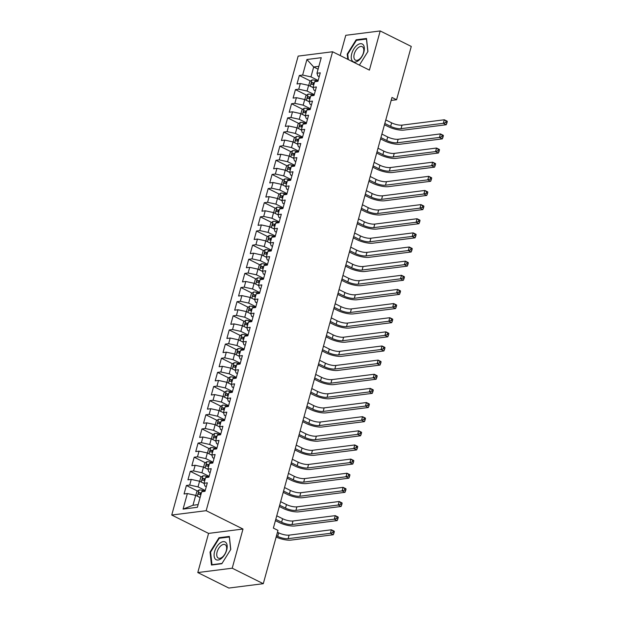 <?xml version="1.0" encoding="UTF-8"?>
<svg xmlns="http://www.w3.org/2000/svg" width="619" height="619" viewBox="0 0 619 619"><rect width="100%" height="100%" fill="white"/><g stroke="black" fill="none" stroke-linecap="round" stroke-linejoin="round"><path stroke-width="0.93" d="M197.786 572.56L232.21 568.203L242.996 529.036L208.572 533.4L197.786 572.56L228.852 588.05L263.284 583.694L277.97 530.39L273.366 528.092L391.982 97.446L396.586 99.744L411.271 46.44L380.198 30.95L345.766 35.306L340.195 55.548M208.572 533.4L171.742 515.039L298.157 56.112L332.581 51.756L206.173 510.683L171.742 515.039M318.081 69.181L313.686 66.984L306.916 59.509L302.637 75.061L299.333 75.479L296.996 83.96L300.3 83.542L298.737 89.198L295.433 89.616L293.097 98.096L296.4 97.678L294.845 103.334L291.541 103.752L289.205 112.24L292.508 111.815L290.953 117.471L287.649 117.889L285.313 126.377L288.616 125.959L287.054 131.615L283.757 132.033L281.421 140.513L284.717 140.095L283.162 145.751L279.858 146.169L277.521 154.649L280.825 154.232L279.27 159.888L275.966 160.306L273.629 168.786L276.933 168.368L275.378 174.024L272.074 174.442L269.737 182.93L273.041 182.512L271.478 188.161L268.174 188.586L265.837 197.066L269.141 196.649L267.586 202.305L264.282 202.723L261.945 211.203L265.249 210.785L263.694 216.441L260.39 216.859L258.053 225.339L261.357 224.921L259.794 230.578L256.49 230.995L254.154 239.483L257.458 239.066L255.902 244.714L252.598 245.132L250.262 253.62L253.566 253.202L252.01 258.858L248.706 259.276L246.37 267.756L249.674 267.338L248.111 272.994L244.815 273.412L242.478 281.893L245.774 281.475L244.219 287.131L240.915 287.549L238.578 296.029L241.882 295.611L240.327 301.267L237.023 301.685L234.686 310.173L237.99 309.755L236.435 315.411L233.131 315.829L230.794 324.31L234.098 323.892L232.535 329.548L229.231 329.966L226.894 338.446L230.198 338.028L228.643 343.684L225.339 344.102L223.002 352.582L226.306 352.165L224.751 357.821L221.447 358.239L219.111 366.727L222.414 366.309L220.851 371.957L217.548 372.383L215.211 380.863L218.515 380.445L216.959 386.101L213.656 386.519L211.319 394.999L214.623 394.582L213.068 400.238L209.764 400.655L207.427 409.136L210.731 408.718L209.168 414.374L205.864 414.792L203.527 423.28L206.831 422.854L205.276 428.51L201.972 428.928L199.635 437.416L202.939 436.999L201.384 442.655L198.08 443.072L195.743 451.553L199.047 451.135L197.484 456.791L194.188 457.209L191.851 465.689L195.155 465.271L193.592 470.927L190.288 471.345L187.952 479.826L191.256 479.408L189.7 485.064L186.396 485.482L184.06 493.97L187.364 493.552L195.689 495.37L192.966 505.266L198.142 504.617M306.916 59.509L321.246 57.691L316.967 73.243L317.849 76.013L319.203 76.686M192.966 505.266L183.077 509.104L197.407 507.286L201.693 491.734L204.997 491.316L207.334 482.835L204.03 483.253L205.585 477.597L208.889 477.179L211.226 468.691L207.922 469.117L209.485 463.461L212.781 463.043L215.118 454.555L211.822 454.973L213.377 449.317L216.681 448.899L219.018 440.419L215.714 440.836L217.269 435.18L220.573 434.762L222.91 426.282L219.606 426.7L221.161 421.044L224.465 420.626L226.802 412.146L223.498 412.564L225.061 406.907L228.365 406.49L230.701 398.002L227.397 398.419L228.953 392.771L232.257 392.345L234.593 383.865L231.289 384.283L232.845 378.627L236.149 378.209L238.485 369.729L235.181 370.147L236.744 364.49L240.048 364.073L242.385 355.592L239.081 356.01L240.636 350.354L243.94 349.936L246.277 341.448L242.973 341.866L244.528 336.218L247.832 335.8L250.169 327.312L246.865 327.73L248.428 322.073L251.724 321.656L254.061 313.175L250.765 313.593L252.32 307.937L255.624 307.519L257.961 299.039L254.657 299.457L256.212 293.801L259.516 293.383L261.852 284.902L258.549 285.32L260.104 279.664L263.408 279.246L265.744 270.758L262.441 271.176L264.004 265.52L267.307 265.102L269.644 256.622L266.34 257.04L267.895 251.384L271.199 250.966L273.536 242.486L270.232 242.903L271.787 237.247L275.091 236.829L277.428 228.349L274.124 228.767L275.687 223.111L278.991 222.693L281.328 214.205L278.024 214.623L279.579 208.974L282.883 208.549L285.22 200.069L281.916 200.486L283.471 194.83L286.775 194.412L289.112 185.932L285.808 186.35L287.371 180.694L290.667 180.276L293.004 171.796L289.707 172.214L291.263 166.557L294.567 166.14L296.903 157.652L293.599 158.077L295.155 152.421L298.459 152.003L300.795 143.515L297.491 143.933L299.047 138.277L302.351 137.859L304.687 129.379L301.383 129.797L302.946 124.14L306.25 123.723L308.587 115.242L305.283 115.66L306.838 110.004L310.142 109.586L312.479 101.106L309.175 101.524L310.73 95.868L314.034 95.45L316.371 86.962L313.067 87.38L314.63 81.731L317.934 81.306L320.271 72.825L316.967 73.243M183.077 509.104L187.364 493.552M205.229 490.48L198.026 486.89L199.581 481.234L204.108 483.485M189.7 485.064L198.026 486.89M191.256 479.408L199.581 481.234M209.121 476.344L201.918 472.754L203.473 467.097L207.999 469.349M193.592 470.927L201.918 472.754M195.155 465.271L203.473 467.097M203.225 483.052A4.054 1.161 15.4 0 1 204.038 483.23L204.912 486.016L206.266 486.696M213.013 462.2L205.81 458.609L207.373 452.961L211.891 455.213M197.484 456.791L205.81 458.609M199.047 451.135L207.373 452.961M207.922 469.117L208.804 471.879L210.166 472.56M216.913 448.063L209.709 444.473L211.265 438.817L215.791 441.076M201.384 442.655L209.709 444.473M202.939 436.999L211.265 438.817M211.009 454.772A4.054 1.161 15.4 0 1 211.822 454.95L212.696 457.743L214.058 458.416M220.805 433.927L213.601 430.337L215.157 424.68L219.683 426.94M205.276 428.51L213.601 430.337M206.831 422.854L215.157 424.68M215.714 440.836L216.596 443.606L217.95 444.28M224.697 419.79L217.493 416.2L219.056 410.544L223.575 412.796M209.168 414.374L217.493 416.2M210.731 408.718L219.056 410.544M219.606 426.7L220.488 429.462L221.85 430.143M228.589 405.654L221.393 402.064L222.948 396.408L227.467 398.659M213.068 400.238L221.393 402.064M214.623 394.582L222.948 396.408M223.498 412.564L224.38 415.326L225.742 416.007M232.489 391.51L225.285 387.92L226.84 382.263L231.367 384.523M216.959 386.101L225.285 387.92M218.515 380.445L226.84 382.263M226.585 398.218A4.054 1.161 15.4 0 1 227.405 398.396L228.279 401.189L229.634 401.863M236.381 377.373L229.177 373.783L230.74 368.127L235.259 370.386M220.851 371.957L229.177 373.783M222.414 366.309L230.74 368.127M231.289 384.283L232.171 387.053L233.525 387.726M240.273 363.237L233.077 359.647L234.632 353.991L239.151 356.242M224.751 357.821L233.077 359.647M226.306 352.165L234.632 353.991M235.181 370.147L236.063 372.909L237.425 373.59M244.172 349.101L236.969 345.51L238.524 339.854L243.05 342.106M228.643 343.684L236.969 345.51M230.198 338.028L238.524 339.854M238.269 355.801A4.054 1.161 15.4 0 1 239.089 355.987L239.963 358.772L241.317 359.453M248.064 334.956L240.861 331.366L242.424 325.718L246.942 327.969M232.535 329.548L240.861 331.366M234.098 323.892L242.424 325.718M242.973 341.866L243.855 344.636L245.209 345.317M251.956 320.82L244.753 317.23L246.316 311.574L250.834 313.833M236.435 315.411L244.753 317.23M237.99 309.755L246.316 311.574M246.06 327.528A4.054 1.161 15.4 0 1 246.873 327.706L247.747 330.5L249.109 331.173M255.856 306.684L248.652 303.093L250.208 297.437L254.734 299.689M240.327 301.267L248.652 303.093M241.882 295.611L250.208 297.437M250.765 313.593L251.639 316.363L253.001 317.036M259.748 292.547L252.544 288.957L254.1 283.301L258.626 285.552M244.219 287.131L252.544 288.957M245.774 281.475L254.1 283.301M254.657 299.457L255.539 302.219L256.893 302.9M263.64 278.411L256.436 274.821L257.999 269.164L262.518 271.416M248.111 272.994L256.436 274.821M249.674 267.338L257.999 269.164M258.549 285.32L259.431 288.083L260.792 288.764M267.532 264.267L260.336 260.676L261.891 255.02L266.418 257.28M252.01 258.858L260.336 260.676M253.566 253.202L261.891 255.02M261.636 270.975A4.054 1.161 15.4 0 1 262.448 271.153L263.323 273.946L264.684 274.619M271.432 250.13L264.228 246.54L265.783 240.884L270.31 243.143M255.902 244.714L264.228 246.54M257.458 239.066L265.783 240.884M266.34 257.04L267.222 259.81L268.576 260.483M275.323 235.994L268.12 232.404L269.683 226.747L274.202 228.999M259.794 230.578L268.12 232.404M261.357 224.921L269.683 226.747M270.232 242.903L271.114 245.666L272.476 246.347M279.215 221.857L272.02 218.267L273.575 212.611L278.093 214.863M263.694 216.441L272.02 218.267M265.249 210.785L273.575 212.611M274.124 228.767L275.006 231.529L276.368 232.21M283.115 207.713L275.912 204.123L277.467 198.475L281.993 200.726M267.586 202.305L275.912 204.123M269.141 196.649L277.467 198.475M278.024 214.623L278.906 217.393L280.26 218.066M287.007 193.577L279.803 189.987L281.366 184.33L285.885 186.59M271.478 188.161L279.803 189.987M273.041 182.512L281.366 184.33M281.111 200.285A4.054 1.161 15.4 0 1 281.924 200.463L282.798 203.256L284.152 203.93M290.899 179.44L283.703 175.85L285.258 170.194L289.777 172.446M275.378 174.024L283.703 175.85M276.933 168.368L285.258 170.194M285.808 186.35L286.69 189.112L288.052 189.793M294.799 165.304L287.595 161.714L289.15 156.058L293.677 158.309M279.27 159.888L287.595 161.714M280.825 154.232L289.15 156.058M288.895 172.012A4.054 1.161 15.4 0 1 289.707 172.19L290.582 174.976L291.944 175.657M298.691 151.16L291.487 147.57L293.042 141.921L297.569 144.173M283.162 145.751L291.487 147.57M284.717 140.095L293.042 141.921M293.599 158.077L294.482 160.839L295.836 161.52M302.583 137.023L295.379 133.433L296.942 127.777L301.461 130.036M287.054 131.615L295.379 133.433M288.616 125.959L296.942 127.777M296.687 143.732A4.054 1.161 15.4 0 1 297.499 143.91L298.373 146.703L299.735 147.376M306.475 122.887L299.279 119.297L300.834 113.641L305.36 115.9M290.953 117.471L299.279 119.297M292.508 111.815L300.834 113.641M301.383 129.797L302.265 132.567L303.627 133.24M310.374 108.751L303.171 105.16L304.726 99.504L309.252 101.756M294.845 103.334L303.171 105.16M296.4 97.678L304.726 99.504M305.283 115.66L306.165 118.422L307.519 119.103M314.266 94.614L307.063 91.024L308.626 85.368L313.144 87.619M298.737 89.198L307.063 91.024M300.3 83.542L308.626 85.368M309.175 101.524L310.057 104.286L311.419 104.967M318.158 80.47L310.962 76.88L313.686 66.984L318.87 66.326M302.637 75.061L310.962 76.88M313.067 87.38L313.949 90.15L315.311 90.823M232.21 568.203L263.284 583.694M332.581 51.756L369.411 70.109L380.198 30.95M242.996 529.036L206.173 510.683M391.162 100.425L396.586 99.744M200.084 497.568L195.689 495.37M359.399 65.119L367.934 51.47L366.51 38.479L356.142 39.794L347.197 54.093L347.777 59.331M229.355 536.425L218.987 537.741L210.042 552.04L211.466 565.031L221.834 563.716L230.779 549.417L229.355 536.425M299.333 75.479L310.529 81.058M295.433 89.616L306.637 95.194M291.541 103.752L302.737 109.339M287.649 117.889L298.845 123.475M283.757 132.033L294.954 137.611M279.858 146.169L291.054 151.748M275.966 160.306L287.162 165.884M272.074 174.442L283.27 180.028M268.174 188.586L279.37 194.165M264.282 202.723L275.478 208.301M260.39 216.859L271.586 222.438M256.49 230.995L267.687 236.582M252.598 245.132L263.795 250.718M248.706 259.276L259.903 264.855M244.815 273.412L256.011 278.991M240.915 287.549L252.111 293.135M237.023 301.685L248.219 307.272M233.131 315.829L244.327 321.408M229.231 329.966L240.427 335.544M225.339 344.102L236.535 349.681M221.447 358.239L232.643 363.825M217.548 372.383L228.744 377.961M213.656 386.519L224.852 392.098M209.764 400.655L220.96 406.234M205.864 414.792L217.068 420.378M201.972 428.928L213.168 434.515M198.08 443.072L209.276 448.651M194.188 457.209L205.384 462.788M190.288 471.345L201.484 476.924M186.396 485.482L197.593 491.068M347.777 54.379L347.197 54.093M357.024 40.235L356.142 39.794M219.869 538.182L218.987 537.741M210.615 552.326L210.042 552.04M312.262 87.178A4.054 1.161 15.4 0 1 313.075 87.356M308.726 85.414L309.771 81.615L312.022 79.959A4.054 1.161 15.4 0 1 315.419 80.393L317.98 81.12M384.817 123.475L390.651 126.384A7.652 2.19 -164.6 0 0 401.058 128.659L443.351 123.305L446.229 124.744L403.936 130.098A11.475 3.281 15.4 0 1 388.322 126.678L384.461 124.752M314.282 82.977A4.054 1.161 -164.6 0 0 312.123 82.629C311.063 83.194 310.908 83.758 311.659 84.331A4.054 1.161 15.4 0 1 313.818 84.671M312.665 84.439L313.779 83.457A2.066 0.588 15.4 0 1 314.135 83.526M385.792 119.939L391.626 122.848A7.652 2.19 -164.6 0 0 402.033 125.123L444.326 119.769L447.204 121.208L447.258 121.68L446.106 121.107L445.719 122.523L446.864 123.096L447.258 121.68M445.719 122.523L443.351 123.305L444.326 119.769L446.106 121.107M446.229 124.744L446.864 123.096M308.37 101.315A4.054 1.161 15.4 0 1 309.183 101.493M304.834 99.558L305.879 95.752L308.13 94.103A4.054 1.161 15.4 0 1 311.519 94.529L314.088 95.256M380.917 137.611L386.759 140.521A7.652 2.19 -164.6 0 0 397.166 142.796L439.459 137.441L442.33 138.88L400.044 144.235A11.475 3.281 15.4 0 1 384.43 140.815L380.569 138.888M310.39 97.113A4.054 1.161 -164.6 0 0 308.231 96.773C307.171 97.33 307.016 97.895 307.759 98.467A4.054 1.161 15.4 0 1 309.926 98.808M308.773 98.576L309.887 97.593A2.066 0.588 15.4 0 1 310.235 97.663M381.892 134.075L387.734 136.985A7.652 2.19 -164.6 0 0 398.141 139.267L440.426 133.913L443.305 135.344L443.359 135.824L442.214 135.244L441.819 136.66L442.972 137.232L443.359 135.824M441.819 136.66L439.459 137.441L440.426 133.913L442.214 135.244M442.33 138.88L442.972 137.232M304.471 115.459A4.054 1.161 15.4 0 1 305.291 115.637M300.935 113.695L301.987 109.888L304.238 108.24A4.054 1.161 15.4 0 1 307.628 108.673L310.196 109.393M377.025 151.748L382.867 154.657A7.652 2.19 -164.6 0 0 393.266 156.94L435.559 151.585L438.438 153.017L396.145 158.371A11.475 3.281 15.4 0 1 380.538 154.951L376.677 153.025M306.498 111.25A4.054 1.161 -164.6 0 0 304.339 110.909C303.271 111.466 303.117 112.031 303.867 112.604A4.054 1.161 15.4 0 1 306.026 112.944M304.881 112.712L305.995 111.73A2.066 0.588 15.4 0 1 306.343 111.807M378 148.212L383.834 151.121A7.652 2.19 -164.6 0 0 394.241 153.404L436.534 148.049L439.413 149.481L439.467 149.96L438.314 149.388L437.927 150.796L439.08 151.376L439.467 149.96M437.927 150.796L435.559 151.585L436.534 148.049L438.314 149.388M438.438 153.017L439.08 151.376M358.633 60.469A9.95 5.393 -63.5 0 0 364.305 47.64A9.95 5.393 -63.5 0 0 356.97 45.319A9.95 5.393 -63.5 0 0 351.298 58.155A9.95 5.393 -63.5 0 0 358.633 60.469M359.477 59.153A7.529 4.085 -63.5 0 0 363.577 52.228A7.529 4.085 -63.5 0 0 362.208 46.68A7.529 4.085 -63.5 0 0 358.215 47.686A7.529 4.085 -63.5 0 0 354.114 54.611A7.529 4.085 -63.5 0 0 355.484 60.159A7.529 4.085 -63.5 0 0 359.477 59.153M348.35 59.617L347.754 54.17L356.42 40.312L366.463 39.043L367.841 51.617M221.47 558.415A9.95 5.393 -63.5 0 0 227.142 545.587A9.95 5.393 -63.5 0 0 219.807 543.265A9.95 5.393 -63.5 0 0 214.135 556.102A9.95 5.393 -63.5 0 0 221.47 558.415M222.322 557.1A7.529 4.085 -63.5 0 0 226.422 550.175A7.529 4.085 -63.5 0 0 225.053 544.627A7.529 4.085 -63.5 0 0 221.06 545.633A7.529 4.085 -63.5 0 0 216.959 552.558A7.529 4.085 -63.5 0 0 218.329 558.106A7.529 4.085 -63.5 0 0 222.322 557.1M222.02 563.429L211.977 564.698L210.592 552.117L219.258 538.259L229.309 536.99L230.686 549.564M212.402 564.907L211.977 564.698M300.579 129.595A4.054 1.161 15.4 0 1 301.391 129.773M297.043 127.831L298.087 124.024L300.339 122.376A4.054 1.161 15.4 0 1 303.736 122.81L306.304 123.529M373.133 165.884L378.967 168.794A7.652 2.19 -164.6 0 0 389.374 171.076L431.667 165.722L434.546 167.153L392.253 172.508A11.475 3.281 15.4 0 1 376.646 169.088L372.777 167.169M302.598 125.386A4.054 1.161 -164.6 0 0 300.439 125.046C299.379 125.611 299.225 126.175 299.975 126.74A4.054 1.161 15.4 0 1 302.134 127.088M300.981 126.849L302.095 125.874A2.066 0.588 15.4 0 1 302.451 125.943M374.108 162.348L379.942 165.265A7.652 2.19 -164.6 0 0 390.349 167.54L432.642 162.186L435.521 163.617L435.575 164.097L434.422 163.524L434.035 164.94L435.18 165.513L435.575 164.097M434.035 164.94L431.667 165.722L432.642 162.186L434.422 163.524M434.546 167.153L435.18 165.513M293.151 141.968L294.195 138.161L296.447 136.513A4.054 1.161 15.4 0 1 299.836 136.946L302.405 137.673M369.233 180.021L375.075 182.938A7.652 2.19 -164.6 0 0 385.482 185.213L427.775 179.858L430.654 181.29L388.361 186.652A11.475 3.281 15.4 0 1 372.746 183.232L368.885 181.305M298.706 139.53A4.054 1.161 -164.6 0 0 296.547 139.182C295.487 139.747 295.333 140.312 296.083 140.877A4.054 1.161 15.4 0 1 298.242 141.225M297.089 140.985L298.203 140.01A2.066 0.588 15.4 0 1 298.551 140.08M370.208 176.492L376.05 179.402A7.652 2.19 -164.6 0 0 386.457 181.677L428.75 176.322L431.621 177.761L431.675 178.233L430.53 177.661L430.135 179.077L431.288 179.649L431.675 178.233M430.135 179.077L427.775 179.858L428.75 176.322L430.53 177.661M430.654 181.29L431.288 179.649M292.787 157.868A4.054 1.161 15.4 0 1 293.607 158.046M289.251 156.104L290.303 152.305L292.555 150.657A4.054 1.161 15.4 0 1 295.944 151.082L298.513 151.81M365.342 194.165L371.183 197.074A7.652 2.19 -164.6 0 0 381.59 199.349L423.876 193.995L426.754 195.434L384.461 200.788A11.475 3.281 15.4 0 1 368.854 197.368L364.993 195.442M294.814 153.667A4.054 1.161 -164.6 0 0 292.655 153.319C291.595 153.883 291.433 154.448 292.183 155.021A4.054 1.161 15.4 0 1 294.342 155.361M293.197 155.129L294.311 154.146A2.066 0.588 15.4 0 1 294.659 154.216M366.316 190.629L372.151 193.538A7.652 2.19 -164.6 0 0 382.557 195.821L424.851 190.459L427.729 191.898L427.783 192.37L426.63 191.797L426.243 193.213L427.396 193.786L427.783 192.37M426.243 193.213L423.876 193.995L424.851 190.459L426.63 191.797M426.754 195.434L427.396 193.786M285.359 170.248L286.411 166.441L288.655 164.793A4.054 1.161 15.4 0 1 292.052 165.219L294.621 165.946M361.45 208.301L367.284 211.211A7.652 2.19 -164.6 0 0 377.691 213.493L419.984 208.139L422.862 209.57L380.569 214.925A11.475 3.281 15.4 0 1 364.962 211.505L361.094 209.578M290.915 167.803A4.054 1.161 -164.6 0 0 288.756 167.463C287.696 168.02 287.541 168.585 288.292 169.157A4.054 1.161 15.4 0 1 290.45 169.498M289.305 169.266L290.412 168.283A2.066 0.588 15.4 0 1 290.768 168.353M362.425 204.765L368.259 207.674A7.652 2.19 -164.6 0 0 378.666 209.957L420.959 204.603L423.837 206.034L423.891 206.514L422.738 205.941L422.351 207.35L423.497 207.922L423.891 206.514M422.351 207.35L419.984 208.139L420.959 204.603L422.738 205.941M422.862 209.57L423.497 207.922M285.003 186.149A4.054 1.161 15.4 0 1 285.816 186.327M281.467 184.385L282.512 180.578L284.763 178.93A4.054 1.161 15.4 0 1 288.152 179.363L290.721 180.083M357.558 222.438L363.392 225.347A7.652 2.19 -164.6 0 0 373.799 227.63L416.092 222.275L418.97 223.707L376.677 229.061A11.475 3.281 15.4 0 1 361.063 225.641L357.202 223.714M287.023 181.94A4.054 1.161 -164.6 0 0 284.864 181.599C283.804 182.156 283.649 182.729 284.4 183.294A4.054 1.161 15.4 0 1 286.558 183.642M285.405 183.402L286.52 182.427A2.066 0.588 15.4 0 1 286.876 182.497M358.525 218.902L364.367 221.811A7.652 2.19 -164.6 0 0 374.774 224.093L417.067 218.739L419.937 220.171L419.999 220.65L418.846 220.078L418.452 221.494L419.605 222.066L419.999 220.65M418.452 221.494L416.092 222.275L417.067 218.739L418.846 220.078M418.97 223.707L419.605 222.066M277.575 198.521L278.62 194.714L280.871 193.066A4.054 1.161 15.4 0 1 284.26 193.499L286.829 194.219M353.658 236.574L359.5 239.483A7.652 2.19 -164.6 0 0 369.907 241.766L412.2 236.412L415.07 237.843L372.777 243.197A11.475 3.281 15.4 0 1 357.171 239.785L353.31 237.858M283.131 196.084A4.054 1.161 -164.6 0 0 280.972 195.736C279.912 196.3 279.757 196.865 280.5 197.43A4.054 1.161 15.4 0 1 282.659 197.778M281.513 197.538L282.628 196.563A2.066 0.588 15.4 0 1 282.976 196.633M354.633 233.046L360.475 235.955A7.652 2.19 -164.6 0 0 370.874 238.23L413.167 232.876L416.045 234.315L416.1 234.787L414.947 234.214L414.56 235.63L415.713 236.203L416.1 234.787M414.56 235.63L412.2 236.412L413.167 232.876L414.947 234.214M415.07 237.843L415.713 236.203M277.211 214.422A4.054 1.161 15.4 0 1 278.032 214.6M273.675 212.657L274.728 208.858L276.979 207.203A4.054 1.161 15.4 0 1 280.368 207.636L282.937 208.363M349.766 250.718L355.6 253.628A7.652 2.19 -164.6 0 0 366.007 255.902L408.3 250.548L411.178 251.987L368.885 257.342A11.475 3.281 15.4 0 1 353.279 253.922L349.41 251.995M279.239 210.22A4.054 1.161 -164.6 0 0 277.072 209.872C276.012 210.437 275.857 211.002 276.608 211.574A4.054 1.161 15.4 0 1 278.767 211.915M277.622 211.683L278.728 210.7A2.066 0.588 15.4 0 1 279.084 210.769M350.741 247.182L356.575 250.091A7.652 2.19 -164.6 0 0 366.982 252.366L409.275 247.012L412.153 248.451L412.208 248.923L411.055 248.351L410.668 249.767L411.821 250.339L412.208 248.923M410.668 249.767L408.3 250.548L409.275 247.012L411.055 248.351M411.178 251.987L411.821 250.339M273.319 228.558A4.054 1.161 15.4 0 1 274.132 228.736M269.783 226.802L270.828 222.995L273.08 221.347A4.054 1.161 15.4 0 1 276.476 221.772L279.037 222.5M345.874 264.855L351.708 267.764A7.652 2.19 -164.6 0 0 362.115 270.046L404.408 264.684L407.287 266.124L364.993 271.478A11.475 3.281 15.4 0 1 349.379 268.058L345.518 266.131M275.339 224.357A4.054 1.161 -164.6 0 0 273.18 224.016C272.12 224.573 271.965 225.138 272.716 225.711A4.054 1.161 15.4 0 1 274.875 226.051M273.722 225.819L274.836 224.836A2.066 0.588 15.4 0 1 275.192 224.906M346.841 261.319L352.683 264.228A7.652 2.19 -164.6 0 0 363.09 266.51L405.383 261.156L408.261 262.588L408.316 263.067L407.163 262.487L406.776 263.903L407.921 264.475L408.316 263.067M406.776 263.903L404.408 264.684L405.383 261.156L407.163 262.487M407.287 266.124L407.921 264.475M269.427 242.702A4.054 1.161 15.4 0 1 270.24 242.88M265.891 240.938L266.936 237.131L269.188 235.483A4.054 1.161 15.4 0 1 272.577 235.916L275.146 236.636M341.974 278.991L347.816 281.9A7.652 2.19 -164.6 0 0 358.223 284.183L400.516 278.829L403.387 280.26L361.101 285.614A11.475 3.281 15.4 0 1 345.487 282.194L341.626 280.268M271.447 238.493A4.054 1.161 -164.6 0 0 269.288 238.153C268.228 238.71 268.073 239.274 268.816 239.847A4.054 1.161 15.4 0 1 270.983 240.195M269.83 239.955L270.944 238.973A2.066 0.588 15.4 0 1 271.292 239.05M342.949 275.455L348.791 278.364A7.652 2.19 -164.6 0 0 359.198 280.647L401.483 275.293L404.362 276.724L404.416 277.204L403.271 276.631L402.876 278.039L404.029 278.62L404.416 277.204M402.876 278.039L400.516 278.829L401.483 275.293L403.271 276.631M403.387 280.26L404.029 278.62M265.528 256.839A4.054 1.161 15.4 0 1 266.348 257.017M261.992 255.074L263.044 251.268L265.296 249.619A4.054 1.161 15.4 0 1 268.685 250.053L271.254 250.772M338.082 293.127L343.916 296.037A7.652 2.19 -164.6 0 0 354.323 298.319L396.617 292.965L399.495 294.396L357.202 299.751A11.475 3.281 15.4 0 1 341.595 296.331L337.734 294.412M267.555 252.629A4.054 1.161 -164.6 0 0 265.396 252.289C264.328 252.854 264.174 253.419 264.924 253.983A4.054 1.161 15.4 0 1 267.083 254.332M265.938 254.092L267.052 253.117A2.066 0.588 15.4 0 1 267.4 253.186M339.057 289.591L344.891 292.508A7.652 2.19 -164.6 0 0 355.298 294.783L397.591 289.429L400.47 290.86L400.524 291.34L399.371 290.768L398.984 292.183L400.137 292.756L400.524 291.34M398.984 292.183L396.617 292.965L397.591 289.429L399.371 290.768M399.495 294.396L400.137 292.756M258.1 269.211L259.144 265.412L261.396 263.756A4.054 1.161 15.4 0 1 264.793 264.189L267.362 264.917M334.19 307.272L340.024 310.181A7.652 2.19 -164.6 0 0 350.431 312.456L392.725 307.101L395.603 308.533L353.31 313.895A11.475 3.281 15.4 0 1 337.703 310.475L333.834 308.548M263.655 266.774A4.054 1.161 -164.6 0 0 261.497 266.425C260.437 266.99 260.282 267.555 261.032 268.128A4.054 1.161 15.4 0 1 263.191 268.468M262.038 268.228L263.152 267.253A2.066 0.588 15.4 0 1 263.508 267.323M335.165 303.736L340.999 306.645A7.652 2.19 -164.6 0 0 351.406 308.92L393.699 303.565L396.578 305.005L396.632 305.477L395.479 304.904L395.092 306.32L396.237 306.892L396.632 305.477M395.092 306.32L392.725 307.101L393.699 303.565L395.479 304.904M395.603 308.533L396.237 306.892M257.744 285.111A4.054 1.161 15.4 0 1 258.556 285.289M254.208 283.347L255.252 279.548L257.504 277.9A4.054 1.161 15.4 0 1 260.893 278.326L263.462 279.053M330.291 321.408L336.132 324.317A7.652 2.19 -164.6 0 0 346.539 326.592L388.833 321.238L391.711 322.677L349.418 328.031A11.475 3.281 15.4 0 1 333.803 324.611L329.942 322.685M259.763 280.91A4.054 1.161 -164.6 0 0 257.605 280.562C256.545 281.127 256.39 281.691 257.14 282.264A4.054 1.161 15.4 0 1 259.299 282.604M258.146 282.372L259.26 281.39A2.066 0.588 15.4 0 1 259.609 281.459M331.266 317.872L337.107 320.781A7.652 2.19 -164.6 0 0 347.514 323.064L389.808 317.709L392.678 319.141L392.732 319.621L391.587 319.04L391.193 320.456L392.345 321.029L392.732 319.621M391.193 320.456L388.833 321.238L389.808 317.709L391.587 319.04M391.711 322.677L392.345 321.029M253.844 299.256A4.054 1.161 15.4 0 1 254.664 299.434M250.308 297.491L251.36 293.685L253.612 292.036A4.054 1.161 15.4 0 1 257.001 292.47L259.57 293.189M326.399 335.544L332.241 338.454A7.652 2.19 -164.6 0 0 342.647 340.736L384.933 335.382L387.811 336.813L345.518 342.168A11.475 3.281 15.4 0 1 329.912 338.748L326.051 336.821M255.871 295.046A4.054 1.161 -164.6 0 0 253.713 294.706C252.653 295.263 252.49 295.828 253.241 296.4A4.054 1.161 15.4 0 1 255.399 296.741M254.254 296.509L255.368 295.526A2.066 0.588 15.4 0 1 255.717 295.596M327.374 332.008L333.208 334.918A7.652 2.19 -164.6 0 0 343.615 337.2L385.908 331.846L388.786 333.277L388.84 333.757L387.687 333.184L387.301 334.593L388.453 335.165L388.84 333.757M387.301 334.593L384.933 335.382L385.908 331.846L387.687 333.184M387.811 336.813L388.453 335.165M249.952 313.392A4.054 1.161 15.4 0 1 250.765 313.57M246.416 311.628L247.468 307.821L249.712 306.173A4.054 1.161 15.4 0 1 253.109 306.606L255.678 307.326M322.507 349.681L328.341 352.59A7.652 2.19 -164.6 0 0 338.748 354.873L381.041 349.518L383.919 350.95L341.626 356.304A11.475 3.281 15.4 0 1 326.02 352.884L322.151 350.958M251.972 309.183A4.054 1.161 -164.6 0 0 249.813 308.842C248.753 309.407 248.598 309.972 249.349 310.537A4.054 1.161 15.4 0 1 251.507 310.885M250.355 310.645L251.469 309.67A2.066 0.588 15.4 0 1 251.825 309.74M323.482 346.145L329.316 349.054A7.652 2.19 -164.6 0 0 339.723 351.337L382.016 345.982L384.894 347.414L384.948 347.893L383.795 347.321L383.409 348.737L384.554 349.309L384.948 347.893M383.409 348.737L381.041 349.518L382.016 345.982L383.795 347.321M383.919 350.95L384.554 349.309M242.524 325.764L243.569 321.957L245.82 320.309A4.054 1.161 15.4 0 1 249.209 320.743L251.778 321.462M318.615 363.817L324.449 366.734A7.652 2.19 -164.6 0 0 334.856 369.009L377.149 363.655L380.027 365.086L337.734 370.441A11.475 3.281 15.4 0 1 322.12 367.028L318.259 365.102M248.08 323.327A4.054 1.161 -164.6 0 0 245.921 322.979C244.861 323.544 244.706 324.108 245.457 324.673A4.054 1.161 15.4 0 1 247.615 325.021M246.463 324.782L247.577 323.807A2.066 0.588 15.4 0 1 247.925 323.876M319.582 360.289L325.424 363.198A7.652 2.19 -164.6 0 0 335.831 365.473L378.124 360.119L380.995 361.558L381.049 362.03L379.904 361.457L379.509 362.873L380.662 363.446L381.049 362.03M379.509 362.873L377.149 363.655L378.124 360.119L379.904 361.457M380.027 365.086L380.662 363.446M242.168 341.665A4.054 1.161 15.4 0 1 242.981 341.843M238.624 339.901L239.677 336.102L241.928 334.453A4.054 1.161 15.4 0 1 245.317 334.879L247.886 335.606M314.715 377.961L320.557 380.871A7.652 2.19 -164.6 0 0 330.964 383.146L373.249 377.791L376.128 379.23L333.834 384.585A11.475 3.281 15.4 0 1 318.228 381.165L314.367 379.238M244.188 337.463A4.054 1.161 -164.6 0 0 242.029 337.115C240.969 337.68 240.806 338.245 241.557 338.817A4.054 1.161 15.4 0 1 243.716 339.158M242.571 338.926L243.685 337.943A2.066 0.588 15.4 0 1 244.033 338.013M315.69 374.425L321.532 377.335A7.652 2.19 -164.6 0 0 331.931 379.617L374.224 374.255L377.103 375.694L377.157 376.166L376.004 375.594L375.617 377.01L376.77 377.582L377.157 376.166M375.617 377.01L373.249 377.791L374.224 374.255L376.004 375.594M376.128 379.23L376.77 377.582M234.733 354.045L235.785 350.238L238.036 348.59A4.054 1.161 15.4 0 1 241.425 349.015L243.994 349.743M310.823 392.098L316.657 395.007A7.652 2.19 -164.6 0 0 327.064 397.29L369.357 391.928L372.236 393.367L329.942 398.721A11.475 3.281 15.4 0 1 314.336 395.301L310.467 393.375M240.296 351.6A4.054 1.161 -164.6 0 0 238.129 351.259C237.069 351.816 236.915 352.381 237.665 352.954A4.054 1.161 15.4 0 1 239.824 353.294M238.679 353.062L239.785 352.079A2.066 0.588 15.4 0 1 240.141 352.149M311.798 388.562L317.632 391.471A7.652 2.19 -164.6 0 0 328.039 393.754L370.332 388.399L373.211 389.831L373.265 390.31L372.112 389.738L371.725 391.146L372.878 391.719L373.265 390.31M371.725 391.146L369.357 391.928L370.332 388.399L372.112 389.738M372.236 393.367L372.878 391.719M234.377 369.945A4.054 1.161 15.4 0 1 235.189 370.123M230.841 368.181L231.885 364.374L234.137 362.726A4.054 1.161 15.4 0 1 237.534 363.16L240.095 363.879M306.931 406.234L312.765 409.144A7.652 2.19 -164.6 0 0 323.172 411.426L365.465 406.072L368.344 407.503L326.051 412.858A11.475 3.281 15.4 0 1 310.436 409.438L306.575 407.511M236.396 365.736A4.054 1.161 -164.6 0 0 234.237 365.396C233.177 365.953 233.023 366.525 233.773 367.09A4.054 1.161 15.4 0 1 235.932 367.438M234.779 367.199L235.893 366.224A2.066 0.588 15.4 0 1 236.249 366.293M307.898 402.698L313.74 405.607A7.652 2.19 -164.6 0 0 324.147 407.89L366.44 402.536L369.319 403.967L369.373 404.447L368.22 403.874L367.833 405.283L368.978 405.863L369.373 404.447M367.833 405.283L365.465 406.072L366.44 402.536L368.22 403.874M368.344 407.503L368.978 405.863M230.485 384.082A4.054 1.161 15.4 0 1 231.297 384.26M226.949 382.318L227.993 378.511L230.245 376.863A4.054 1.161 15.4 0 1 233.634 377.296L236.203 378.016M303.031 420.371L308.873 423.28A7.652 2.19 -164.6 0 0 319.28 425.562L361.573 420.208L364.444 421.64L322.159 426.994A11.475 3.281 15.4 0 1 306.544 423.582L302.683 421.655M232.504 379.88A4.054 1.161 -164.6 0 0 230.345 379.532C229.285 380.097 229.131 380.662 229.873 381.227A4.054 1.161 15.4 0 1 232.04 381.575M230.887 381.335L232.001 380.36A2.066 0.588 15.4 0 1 232.349 380.43M304.006 416.842L309.848 419.752A7.652 2.19 -164.6 0 0 320.255 422.026L362.541 416.672L365.419 418.104L365.473 418.583L364.328 418.011L363.933 419.427L365.086 419.999L365.473 418.583M363.933 419.427L361.573 420.208L362.541 416.672L364.328 418.011M364.444 421.64L365.086 419.999M223.049 396.454L224.101 392.655L226.353 390.999A4.054 1.161 15.4 0 1 229.742 391.432L232.311 392.16M299.139 434.515L304.974 437.424A7.652 2.19 -164.6 0 0 315.381 439.699L357.674 434.345L360.552 435.784L318.259 441.138A11.475 3.281 15.4 0 1 302.652 437.718L298.791 435.791M228.612 394.017A4.054 1.161 -164.6 0 0 226.453 393.669C225.386 394.233 225.231 394.798 225.981 395.371A4.054 1.161 15.4 0 1 228.14 395.711M226.995 395.479L228.109 394.496A2.066 0.588 15.4 0 1 228.457 394.566M300.114 430.979L305.948 433.888A7.652 2.19 -164.6 0 0 316.355 436.163L358.649 430.809L361.527 432.248L361.581 432.72L360.428 432.147L360.041 433.563L361.194 434.136L361.581 432.72M360.041 433.563L357.674 434.345L358.649 430.809L360.428 432.147M360.552 435.784L361.194 434.136M222.693 412.355A4.054 1.161 15.4 0 1 223.505 412.533M219.157 410.598L220.202 406.791L222.453 405.143A4.054 1.161 15.4 0 1 225.85 405.569L228.411 406.296M295.248 448.651L301.082 451.561A7.652 2.19 -164.6 0 0 311.489 453.835L353.782 448.481L356.66 449.92L314.367 455.274A11.475 3.281 15.4 0 1 298.76 451.855L294.892 449.928M224.712 408.153A4.054 1.161 -164.6 0 0 222.554 407.813C221.494 408.37 221.339 408.935 222.089 409.507A4.054 1.161 15.4 0 1 224.248 409.848M223.095 409.616L224.21 408.633A2.066 0.588 15.4 0 1 224.565 408.702M296.222 445.115L302.057 448.024A7.652 2.19 -164.6 0 0 312.463 450.307L354.757 444.953L357.635 446.384L357.689 446.864L356.536 446.284L356.149 447.699L357.295 448.272L357.689 446.864M356.149 447.699L353.782 448.481L354.757 444.953L356.536 446.284M356.66 449.92L357.295 448.272M218.801 426.499A4.054 1.161 15.4 0 1 219.613 426.677M215.265 424.735L216.31 420.928L218.561 419.28A4.054 1.161 15.4 0 1 221.95 419.713L224.519 420.433M291.348 462.788L297.19 465.697A7.652 2.19 -164.6 0 0 307.597 467.979L349.89 462.625L352.768 464.057L310.475 469.411A11.475 3.281 15.4 0 1 294.861 465.991L291 464.064M220.821 422.29A4.054 1.161 -164.6 0 0 218.662 421.949C217.602 422.506 217.447 423.071 218.198 423.644A4.054 1.161 15.4 0 1 220.356 423.984M219.203 423.752L220.318 422.769A2.066 0.588 15.4 0 1 220.666 422.847M292.323 459.252L298.165 462.161A7.652 2.19 -164.6 0 0 308.572 464.443L350.857 459.089L353.735 460.521L353.789 461L352.644 460.428L352.25 461.836L353.403 462.416L353.789 461M352.25 461.836L349.89 462.625L350.857 459.089L352.644 460.428M352.768 464.057L353.403 462.416M214.901 440.635A4.054 1.161 15.4 0 1 215.722 440.813M211.365 438.871L212.418 435.064L214.669 433.416A4.054 1.161 15.4 0 1 218.058 433.849L220.627 434.569M287.456 476.924L293.298 479.833A7.652 2.19 -164.6 0 0 303.705 482.116L345.99 476.762L348.868 478.193L306.575 483.547A11.475 3.281 15.4 0 1 290.969 480.127L287.108 478.208M216.929 436.426A4.054 1.161 -164.6 0 0 214.77 436.086C213.702 436.65 213.547 437.215 214.298 437.78A4.054 1.161 15.4 0 1 216.457 438.128M215.311 437.888L216.426 436.913A2.066 0.588 15.4 0 1 216.774 436.983M288.431 473.388L294.265 476.305A7.652 2.19 -164.6 0 0 304.672 478.58L346.965 473.226L349.843 474.657L349.897 475.137L348.745 474.564L348.358 475.98L349.511 476.553L349.897 475.137M348.358 475.98L345.99 476.762L346.965 473.226L348.745 474.564M348.868 478.193L349.511 476.553M207.473 453.007L208.526 449.201L210.769 447.552A4.054 1.161 15.4 0 1 214.166 447.986L216.735 448.713M283.564 491.06L289.398 493.977A7.652 2.19 -164.6 0 0 299.805 496.252L342.098 490.898L344.976 492.329L302.683 497.691A11.475 3.281 15.4 0 1 287.077 494.272L283.208 492.345M213.029 450.57A4.054 1.161 -164.6 0 0 210.87 450.222C209.81 450.787 209.655 451.352 210.406 451.916A4.054 1.161 15.4 0 1 212.565 452.265M211.412 452.025L212.526 451.05A2.066 0.588 15.4 0 1 212.882 451.119M284.539 487.532L290.373 490.441A7.652 2.19 -164.6 0 0 300.78 492.716L343.073 487.362L345.951 488.801L346.006 489.273L344.853 488.701L344.466 490.116L345.611 490.689L346.006 489.273M344.466 490.116L342.098 490.898L343.073 487.362L344.853 488.701M344.976 492.329L345.611 490.689M207.117 468.908A4.054 1.161 15.4 0 1 207.93 469.086M203.581 467.144L204.626 463.345L206.878 461.697A4.054 1.161 15.4 0 1 210.267 462.122L212.835 462.85M279.672 505.205L285.506 508.114A7.652 2.19 -164.6 0 0 295.913 510.389L338.206 505.034L341.084 506.474L298.791 511.828A11.475 3.281 15.4 0 1 283.177 508.408L279.316 506.481M209.137 464.707A4.054 1.161 -164.6 0 0 206.978 464.358C205.918 464.923 205.763 465.488 206.514 466.061A4.054 1.161 15.4 0 1 208.673 466.401M207.52 466.169L208.634 465.186A2.066 0.588 15.4 0 1 208.982 465.256M280.639 501.669L286.481 504.578A7.652 2.19 -164.6 0 0 296.888 506.86L339.181 501.498L342.052 502.938L342.106 503.409L340.961 502.837L340.566 504.253L341.719 504.825L342.106 503.409M340.566 504.253L338.206 505.034L339.181 501.498L340.961 502.837M341.084 506.474L341.719 504.825M199.682 481.288L200.734 477.481L202.986 475.833A4.054 1.161 15.4 0 1 206.375 476.259L208.943 476.986M275.772 519.341L281.614 522.25A7.652 2.19 -164.6 0 0 292.021 524.533L334.306 519.179L337.185 520.61L294.892 525.964A11.475 3.281 15.4 0 1 279.285 522.544L275.424 520.618M205.245 478.843A4.054 1.161 -164.6 0 0 203.086 478.502C202.026 479.06 201.864 479.624 202.614 480.197A4.054 1.161 15.4 0 1 204.773 480.537M203.628 480.305L204.742 479.323A2.066 0.588 15.4 0 1 205.09 479.392M276.747 515.805L282.581 518.714A7.652 2.19 -164.6 0 0 292.988 520.997L335.281 515.642L338.16 517.074L338.214 517.554L337.061 516.981L336.674 518.389L337.827 518.962L338.214 517.554M336.674 518.389L334.306 519.179L335.281 515.642L337.061 516.981M337.185 520.61L337.827 518.962M199.326 497.189A4.054 1.161 15.4 0 1 200.138 497.366M195.79 495.424L196.842 491.618L199.094 489.969A4.054 1.161 15.4 0 1 202.483 490.403L205.051 491.122M201.353 492.979A4.054 1.161 -164.6 0 0 199.186 492.639C198.126 493.196 197.972 493.769 198.722 494.333A4.054 1.161 15.4 0 1 200.881 494.682M199.736 494.442L200.842 493.467A2.066 0.588 15.4 0 1 201.198 493.536M277.459 532.239L278.689 532.851A7.652 2.19 -164.6 0 0 289.096 535.133L331.389 529.779L334.268 531.21L334.322 531.69L333.169 531.117L332.782 532.533L333.935 533.106L334.322 531.69M276.484 535.775L277.714 536.387A7.652 2.19 -164.6 0 0 288.121 538.669L330.414 533.315L331.389 529.779L333.169 531.117M332.782 532.533L330.414 533.315L333.293 534.746L291 540.101A11.475 3.281 15.4 0 1 276.136 537.037M333.293 534.746L333.935 533.106M311.968 80.006L310.266 86.188M315.419 80.393L315.063 81.669M391.626 122.848L390.651 126.384M402.033 125.123L401.058 128.659M313.779 83.457L312.123 82.629M308.076 94.142L306.374 100.324M311.519 94.529L311.171 95.813M387.734 136.985L386.759 140.521M398.141 139.267L397.166 142.796M309.887 97.593L308.231 96.773M304.177 108.279L302.474 114.461M307.628 108.673L307.272 109.95M383.834 151.121L382.867 154.657M394.241 153.404L393.266 156.94M305.995 111.73L304.339 110.909M300.285 122.415L298.582 128.597M303.736 122.81L303.38 124.086M379.942 165.265L378.967 168.794M390.349 167.54L389.374 171.076M302.095 125.874L300.439 125.046M296.393 136.559L294.69 142.734M299.836 136.946L299.488 138.223M376.05 179.402L375.075 182.938M386.457 181.677L385.482 185.213M298.203 140.01L296.547 139.182M292.493 150.696L290.791 156.878M295.944 151.082L295.596 152.359M372.151 193.538L371.183 197.074M382.557 195.821L381.59 199.349M294.311 154.146L292.655 153.319M288.601 164.832L286.899 171.014M292.052 165.219L291.696 166.503M368.259 207.674L367.284 211.211M378.666 209.957L377.691 213.493M290.412 168.283L288.756 167.463M284.709 178.968L283.007 185.151M288.152 179.363L287.804 180.64M364.367 221.811L363.392 225.347M374.774 224.093L373.799 227.63M286.52 182.427L284.864 181.599M280.817 193.113L279.115 199.287M284.26 193.499L283.912 194.776M360.475 235.955L359.5 239.483M370.874 238.23L369.907 241.766M282.628 196.563L280.972 195.736M276.917 207.249L275.215 213.431M280.368 207.636L280.012 208.913M356.575 250.091L355.6 253.628M366.982 252.366L366.007 255.902M278.728 210.7L277.072 209.872M273.025 221.385L271.323 227.568M276.476 221.772L276.12 223.057M352.683 264.228L351.708 267.764M363.09 266.51L362.115 270.046M274.836 224.836L273.18 224.016M269.133 235.522L267.431 241.704M272.577 235.916L272.228 237.193M348.791 278.364L347.816 281.9M359.198 280.647L358.223 284.183M270.944 238.973L269.288 238.153M265.234 249.658L263.532 255.84M268.685 250.053L268.329 251.329M344.891 292.508L343.916 296.037M355.298 294.783L354.323 298.319M267.052 253.117L265.396 252.289M261.342 263.802L259.64 269.977M264.793 264.189L264.437 265.466M340.999 306.645L340.024 310.181M351.406 308.92L350.431 312.456M263.152 267.253L261.497 266.425M257.45 277.939L255.748 284.121M260.893 278.326L260.545 279.61M337.107 320.781L336.132 324.317M347.514 323.064L346.539 326.592M259.26 281.39L257.605 280.562M253.55 292.075L251.848 298.257M257.001 292.47L256.653 293.746M333.208 334.918L332.241 338.454M343.615 337.2L342.647 340.736M255.368 295.526L253.713 294.706M249.658 306.212L247.956 312.394M253.109 306.606L252.753 307.883M329.316 349.054L328.341 352.59M339.723 351.337L338.748 354.873M251.469 309.67L249.813 308.842M245.766 320.356L244.064 326.53M249.209 320.743L248.861 322.019M325.424 363.198L324.449 366.734M335.831 365.473L334.856 369.009M247.577 323.807L245.921 322.979M241.874 334.492L240.164 340.674M245.317 334.879L244.969 336.156M321.532 377.335L320.557 380.871M331.931 379.617L330.964 383.146M243.685 337.943L242.029 337.115M237.975 348.629L236.272 354.811M241.425 349.015L241.07 350.3M317.632 391.471L316.657 395.007M328.039 393.754L327.064 397.29M239.785 352.079L238.129 351.259M234.083 362.765L232.38 368.947M237.534 363.16L237.178 364.436M313.74 405.607L312.765 409.144M324.147 407.89L323.172 411.426M235.893 366.224L234.237 365.396M230.191 376.901L228.488 383.084M233.634 377.296L233.286 378.573M309.848 419.752L308.873 423.28M320.255 422.026L319.28 425.562M232.001 380.36L230.345 379.532M226.291 391.046L224.589 397.228M229.742 391.432L229.386 392.709M305.948 433.888L304.974 437.424M316.355 436.163L315.381 439.699M228.109 394.496L226.453 393.669M222.399 405.182L220.697 411.364M225.85 405.569L225.494 406.853M302.057 448.024L301.082 451.561M312.463 450.307L311.489 453.835M224.21 408.633L222.554 407.813M218.507 419.318L216.805 425.501M221.95 419.713L221.602 420.99M298.165 462.161L297.19 465.697M308.572 464.443L307.597 467.979M220.318 422.769L218.662 421.949M214.607 433.455L212.905 439.637M218.058 433.849L217.71 435.126M294.265 476.305L293.298 479.833M304.672 478.58L303.705 482.116M216.426 436.913L214.77 436.086M210.715 447.599L209.013 453.773M214.166 447.986L213.81 449.262M290.373 490.441L289.398 493.977M300.78 492.716L299.805 496.252M212.526 451.05L210.87 450.222M206.823 461.735L205.121 467.918M210.267 462.122L209.918 463.399M286.481 504.578L285.506 508.114M296.888 506.86L295.913 510.389M208.634 465.186L206.978 464.358M202.924 475.872L201.221 482.054M206.375 476.259L206.026 477.543M282.581 518.714L281.614 522.25M292.988 520.997L292.021 524.533M204.742 479.323L203.086 478.502M199.032 490.008L197.329 496.19M202.483 490.403L202.127 491.679M278.689 532.851L277.714 536.387M289.096 535.133L288.121 538.669M200.842 493.467L199.186 492.639"/></g></svg>
